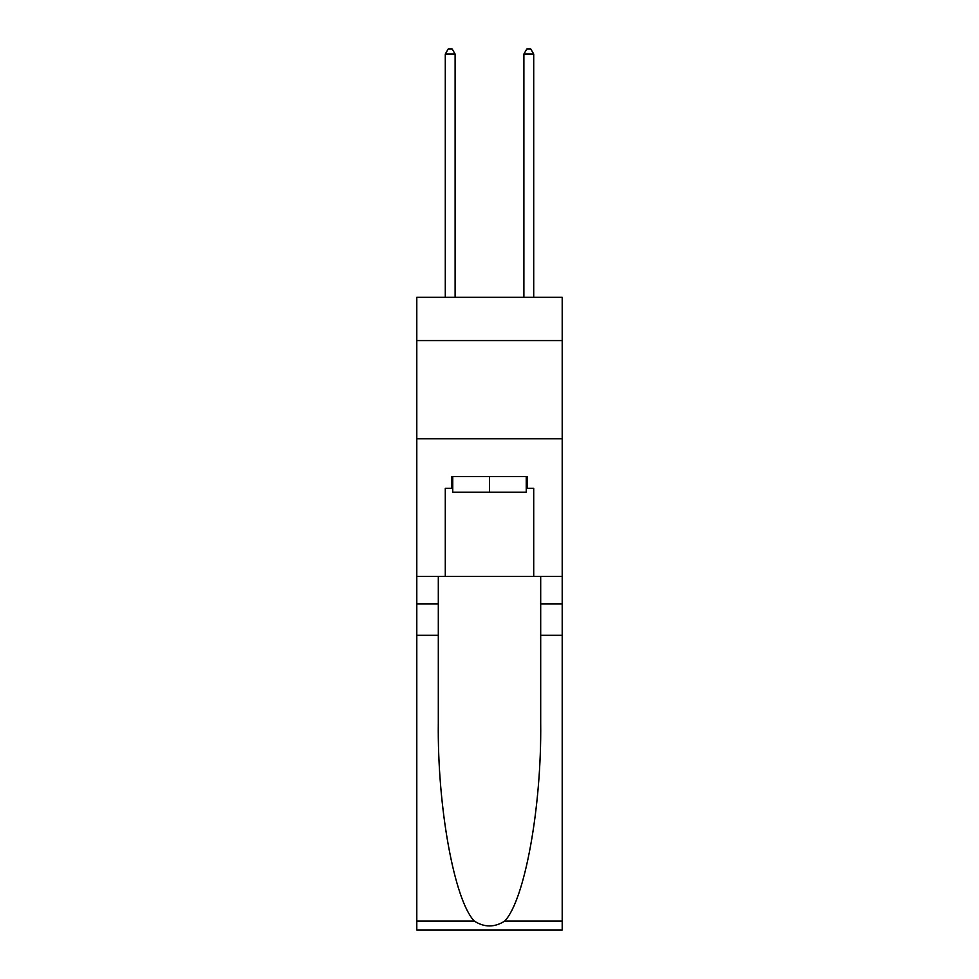 <?xml version="1.0" encoding="UTF-8"?>
<svg xmlns="http://www.w3.org/2000/svg" width="979" height="979" viewBox="0 0 979 979"><rect width="100%" height="100%" fill="white"/><g stroke="black" fill="none" stroke-linecap="round" stroke-linejoin="round"><path stroke-width="1.47" d="M562.203 340.557L562.203 297.322L416.797 297.322L416.797 340.557L562.203 340.557L562.203 576.35L533.714 576.35L533.714 488.325L527.424 488.325L527.424 476.528L451.576 476.528L451.576 488.325L452.751 488.325M416.797 635.298L438.311 635.298L438.311 722.93C437.27 806.684 454.256 900.252 474.301 921.08C484.421 927.554 494.554 927.554 504.699 921.08L562.203 921.08L562.203 930.05L416.797 930.05L416.797 340.557M526.249 476.528L526.249 492.253L452.751 492.253L452.751 476.528M489.5 476.528L489.5 492.253M504.699 921.08C524.744 900.252 541.73 806.684 540.689 722.93L540.689 576.35M540.689 635.298L562.203 635.298L562.203 576.35M438.311 576.35L438.311 635.298M562.203 921.08L562.203 635.298M416.797 576.35L445.286 576.35L445.286 488.325L451.576 488.325M416.797 438.8L562.203 438.8M445.286 576.35L533.714 576.35M526.249 488.325L527.424 488.325M455.113 297.322L455.113 54.053L445.286 54.053L445.286 297.322M445.286 54.053L448.235 48.95L452.163 48.95L455.113 54.053M533.714 297.322L533.714 54.053L523.887 54.053L523.887 297.322M523.887 54.053L526.837 48.95L530.765 48.95L533.714 54.053M540.689 603.859L562.203 603.859M438.311 603.859L416.797 603.859M416.797 921.08L474.301 921.08"/></g></svg>
